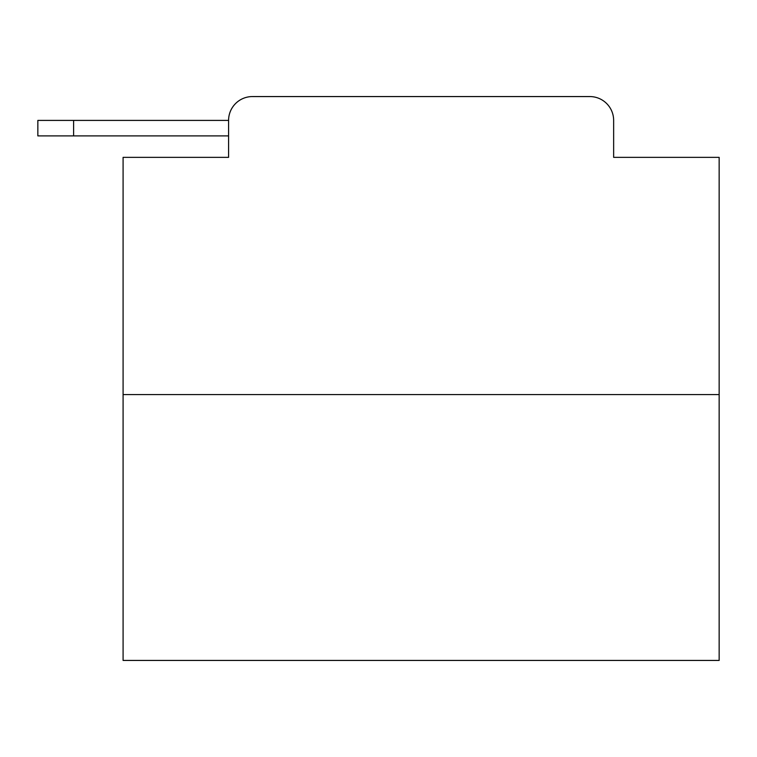 <?xml version="1.0" encoding="UTF-8"?>
<svg xmlns="http://www.w3.org/2000/svg" width="757" height="757" viewBox="0 0 757 757"><rect width="100%" height="100%" fill="white"/><g stroke="black" fill="none" stroke-linecap="round" stroke-linejoin="round"><path stroke-width="1.14" d="M228.586 120.401L228.586 157.361L228.586 135.9L37.85 135.9L37.85 120.401L228.586 120.401A23.846 23.846 0 0 1 252.431 96.565L328.131 96.565M719.15 394.596L123.088 394.596L123.088 660.435L719.15 660.435L719.15 157.361L613.643 157.361L613.643 120.401A23.846 23.846 0 0 0 589.807 96.565L252.431 96.565M123.088 394.596L123.088 157.361L228.586 157.361M514.107 96.565L589.807 96.565M613.643 157.361L613.643 120.401M73.618 120.401L73.618 135.9"/></g></svg>
